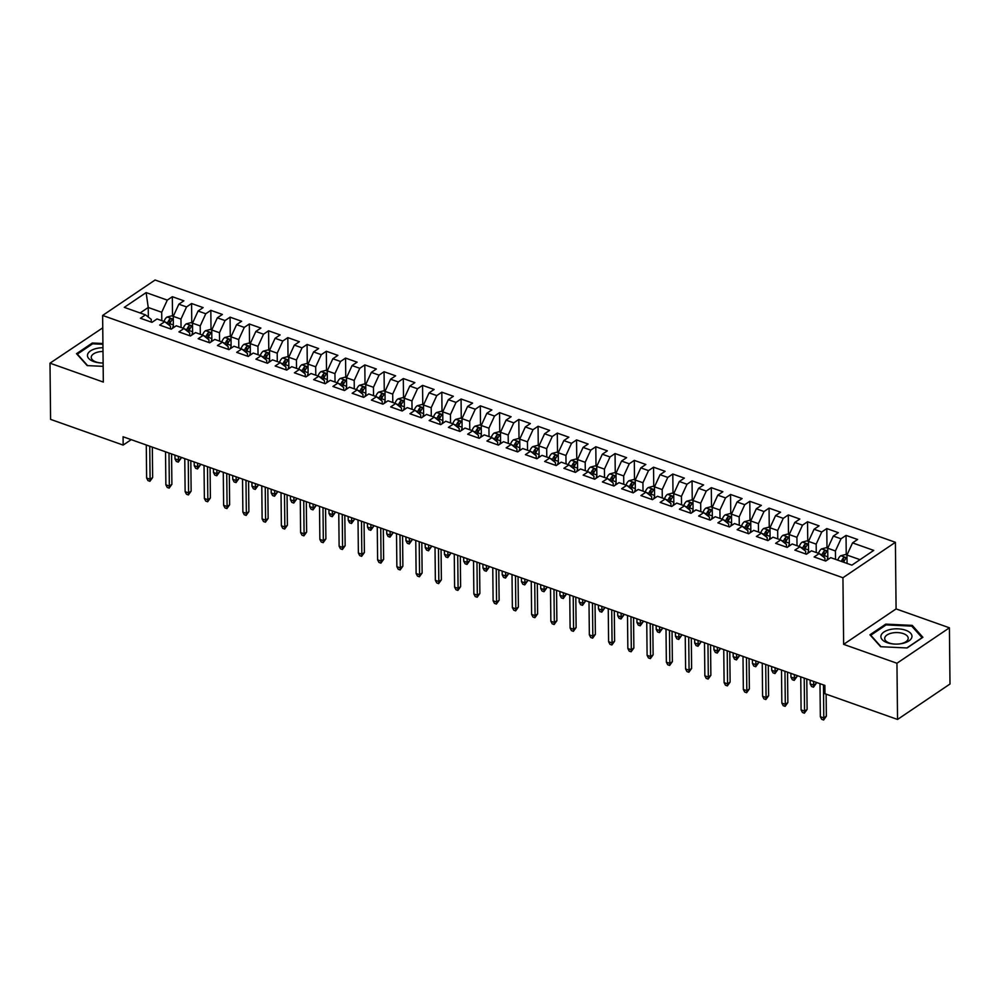 <?xml version="1.0" encoding="UTF-8"?>
<svg xmlns="http://www.w3.org/2000/svg" width="1000" height="1000" viewBox="0 0 1000 1000"><rect width="100%" height="100%" fill="white"/><g stroke="black" fill="none" stroke-linecap="round" stroke-linejoin="round"><path stroke-width="1.5" d="M102.75 327.837L50 363.175L50.587 419.375L123.162 445.087L131.213 439.65M895.4 542.3L155.087 280.012L102.625 315.45L842.938 577.737L895.4 542.3L896.087 608.913L843.637 644.35L896.95 663.25L949.412 627.8L896.087 608.913M949.412 627.8L950 684.013L897.537 719.45L896.95 663.25M148.338 317.1L148.238 307.488L146.125 292.6L124.288 307.362L145.463 314.862L140.425 318.263L151.975 322.35L157.012 318.95L164.713 321.675L159.675 325.075L171.225 329.175L176.262 325.775L183.962 328.5L178.925 331.9L190.475 335.988L195.512 332.587L203.212 335.312L198.175 338.713L209.725 342.812L214.762 339.412L222.45 342.137L217.425 345.538L228.975 349.625L234 346.225L241.7 348.963L236.675 352.362L248.225 356.45L253.25 353.05L260.95 355.775L255.925 359.175L267.475 363.275L272.5 359.875L280.2 362.6L275.175 366L286.712 370.087L291.75 366.688L299.45 369.412L294.413 372.812L305.963 376.912L311 373.512L318.7 376.238L313.663 379.637L325.213 383.725L330.25 380.325L337.95 383.062L332.912 386.463L344.462 390.55L349.5 387.15L357.2 389.875L352.163 393.275L363.713 397.375L368.75 393.963L376.45 396.7L371.413 400.1L382.962 404.188L388 400.788L395.7 403.512L390.662 406.912L402.212 411.012L407.25 407.612L414.95 410.337L409.913 413.738L421.463 417.825L426.5 414.425L434.2 417.15L429.162 420.562L440.712 424.65L445.737 421.25L453.438 423.975L448.413 427.375L459.963 431.463L464.988 428.062L472.688 430.8L467.663 434.2L479.212 438.288L484.237 434.888L491.938 437.612L486.912 441.012L498.462 445.112L503.488 441.712L511.188 444.438L506.163 447.837L517.7 451.925L522.737 448.525L530.438 451.25L525.4 454.65L536.95 458.75L541.987 455.35L549.688 458.075L544.65 461.475L556.2 465.562L561.237 462.163L568.938 464.9L563.9 468.3L575.45 472.388L580.487 468.988L588.188 471.712L583.15 475.112L594.7 479.212L599.738 475.8L607.438 478.537L602.4 481.938L613.95 486.025L618.987 482.625L626.688 485.35L621.65 488.75L633.2 492.85L638.237 489.45L645.938 492.175L640.9 495.575L652.45 499.663L657.475 496.262L665.175 498.988L660.15 502.4L671.7 506.488L676.725 503.088L684.425 505.812L679.4 509.212L690.95 513.3L695.975 509.9L703.675 512.638L698.65 516.038L710.2 520.125L715.225 516.725L722.925 519.45L717.9 522.85L729.438 526.95L734.475 523.55L742.175 526.275L737.138 529.675L748.688 533.763L753.725 530.363L761.425 533.088L756.388 536.487L767.938 540.588L772.975 537.188L780.675 539.913L775.638 543.312L787.188 547.4L792.225 544L799.925 546.737L794.887 550.138L806.438 554.225L811.475 550.825L819.175 553.55L814.137 556.95L825.688 561.05L830.725 557.65L851.9 565.15L873.725 550.4L852.55 542.888L857.588 539.487L846.038 535.4L841.012 538.8L833.312 536.075L838.337 532.675L826.787 528.575L821.762 531.975L814.062 529.25L819.087 525.85L807.537 521.763L802.513 525.163L794.812 522.438L799.837 519.038L788.288 514.938L783.263 518.337L775.562 515.612L780.588 512.212L769.05 508.125L764.013 511.525L756.312 508.787L761.35 505.387L749.8 501.3L744.762 504.7L737.062 501.975L742.1 498.575L730.55 494.475L725.512 497.887L717.812 495.15L722.85 491.75L711.3 487.663L706.263 491.062L698.562 488.338L703.6 484.938L692.05 480.838L687.013 484.237L679.312 481.512L684.35 478.113L672.8 474.025L667.763 477.425L660.062 474.7L665.1 471.3L653.55 467.2L648.512 470.6L640.812 467.875L645.85 464.475L634.3 460.387L629.263 463.787L621.575 461.05L626.6 457.65L615.05 453.562L610.025 456.962L602.325 454.237L607.35 450.838L595.8 446.737L590.775 450.138L583.075 447.413L588.1 444.012L576.55 439.925L571.525 443.325L563.825 440.6L568.85 437.2L557.3 433.1L552.275 436.5L544.575 433.775L549.612 430.375L538.062 426.287L533.025 429.688L525.325 426.95L530.363 423.55L518.812 419.462L513.775 422.863L506.075 420.138L511.112 416.737L499.562 412.638L494.525 416.05L486.825 413.312L491.863 409.913L480.312 405.825L475.275 409.225L467.575 406.5L472.612 403.1L461.062 399L456.025 402.4L448.325 399.675L453.363 396.275L441.812 392.188L436.775 395.588L429.075 392.863L434.113 389.45L422.562 385.363L417.525 388.762L409.825 386.037L414.862 382.638L403.312 378.55L398.288 381.95L390.588 379.212L395.613 375.812L384.062 371.725L379.038 375.125L371.337 372.4L376.362 369L364.812 364.9L359.787 368.3L352.088 365.575L357.113 362.175L345.562 358.088L340.538 361.488L332.837 358.762L337.863 355.363L326.325 351.262L321.287 354.663L313.587 351.938L318.625 348.537L307.075 344.45L302.038 347.85L294.337 345.112L299.375 341.712L287.825 337.625L282.787 341.025L275.087 338.3L280.125 334.9L268.575 330.8L263.538 334.2L255.837 331.475L260.875 328.075L249.325 323.988L244.288 327.388L236.588 324.663L241.625 321.262L230.075 317.162L225.037 320.562L217.338 317.838L222.375 314.438L210.825 310.35L205.787 313.75L198.088 311.025L203.125 307.613L191.575 303.525L186.55 306.925L178.85 304.2L183.875 300.8L172.325 296.712L172.525 316.1M146.125 292.6L167.3 300.113L172.325 296.712M897.537 719.45L824.975 693.737L824.887 685.413L123.075 436.763L123.162 445.087M173.375 327.713L173.263 316.363L171.762 315.825L167 317.062A6.338 3.3 109.5 0 0 164.025 321.438M181.05 327.463L180.963 319.088L173.263 316.363L178.85 304.2M186.55 306.925L180.963 319.088M145.463 314.862L151.225 319.35L151.25 322.088M192.625 334.538L192.512 323.175L191.012 322.65L186.25 323.875A6.338 3.3 109.5 0 0 183.275 328.25M200.3 334.288L200.212 325.9L192.512 323.175L198.088 311.025M205.787 313.75L200.212 325.9M164.713 321.675L170.463 326.175L170.5 328.913M211.875 341.35L211.762 330L210.263 329.462L205.5 330.7A6.338 3.3 109.5 0 0 202.525 335.075M219.55 341.112L219.462 332.725L211.762 330L217.338 317.838M225.037 320.562L219.462 332.725M183.962 328.5L189.713 332.987L189.75 335.737M231.125 348.175L231.012 336.812L229.513 336.287L224.75 337.525A6.338 3.3 109.5 0 0 221.775 341.9M238.8 347.925L238.713 339.55L231.012 336.812L236.588 324.663M244.288 327.388L238.713 339.55M203.212 335.312L208.962 339.812L209 342.55M250.375 355L250.25 343.638L248.762 343.1L244 344.338A6.338 3.3 109.5 0 0 241.025 348.713M258.038 354.75L257.95 346.362L250.25 343.638L255.837 331.475M263.538 334.2L257.95 346.362M222.45 342.137L228.212 346.637L228.238 349.375M269.625 361.812L269.5 350.45L268.012 349.925L263.25 351.163A6.338 3.3 109.5 0 0 260.262 355.538M277.288 361.562L277.2 353.188L269.5 350.45L275.087 338.3M282.787 341.025L277.2 353.188M241.7 348.963L247.463 353.45L247.488 356.188M288.875 368.638L288.75 357.275L287.262 356.75L282.5 357.975A6.338 3.3 109.5 0 0 279.513 362.35M296.537 368.387L296.45 360L288.75 357.275L294.337 345.112M302.038 347.85L296.45 360M260.95 355.775L266.712 360.275L266.737 363.013M308.125 375.45L308 364.1L306.512 363.562L301.75 364.8A6.338 3.3 109.5 0 0 298.762 369.175M315.788 375.2L315.7 366.825L308 364.1L313.587 351.938M321.287 354.663L315.7 366.825M280.2 362.6L285.963 367.088L285.988 369.837M327.375 382.275L327.25 370.913L325.75 370.387L321 371.625A6.338 3.3 109.5 0 0 318.012 376M335.037 382.025L334.95 373.638L327.25 370.913L332.837 358.762M340.538 361.488L334.95 373.638M299.45 369.412L305.212 373.913L305.238 376.65M346.625 389.1L346.5 377.738L345 377.2L340.238 378.438A6.338 3.3 109.5 0 0 337.262 382.812M354.288 388.85L354.2 380.462L346.5 377.738L352.088 365.575M359.787 368.3L354.2 380.462M318.7 376.238L324.462 380.737L324.487 383.475M365.863 395.913L365.75 384.55L364.25 384.025L359.487 385.262A6.338 3.3 109.5 0 0 356.512 389.637M373.537 395.662L373.45 387.287L365.75 384.55L371.337 372.4M379.038 375.125L373.45 387.287M337.95 383.062L343.713 387.55L343.738 390.288M385.112 402.738L385 391.375L383.5 390.85L378.738 392.075A6.338 3.3 109.5 0 0 375.763 396.45M392.788 402.488L392.7 394.1L385 391.375L390.588 379.212M398.288 381.95L392.7 394.1M357.2 389.875L362.962 394.375L362.987 397.113M404.363 409.55L404.25 398.2L402.75 397.663L397.987 398.9A6.338 3.3 109.5 0 0 395.012 403.275M412.038 409.3L411.95 400.925L404.25 398.2L409.825 386.037M417.525 388.762L411.95 400.925M376.45 396.7L382.2 401.188L382.238 403.925M423.612 416.375L423.5 405.012L422 404.487L417.238 405.712A6.338 3.3 109.5 0 0 414.263 410.087M431.287 416.125L431.2 407.738L423.5 405.012L429.075 392.863M436.775 395.588L431.2 407.738M395.7 403.512L401.45 408.013L401.488 410.75M442.863 423.188L442.75 411.838L441.25 411.3L436.488 412.537A6.338 3.3 109.5 0 0 433.512 416.912M450.538 422.95L450.45 414.562L442.75 411.838L448.325 399.675M456.025 402.4L450.45 414.562M414.95 410.337L420.7 414.825L420.737 417.575M462.113 430.012L461.987 418.65L460.5 418.125L455.737 419.363A6.338 3.3 109.5 0 0 452.762 423.738M469.775 429.762L469.688 421.388L461.987 418.65L467.575 406.5M475.275 409.225L469.688 421.388M434.2 417.15L439.95 421.65L439.975 424.387M481.362 436.838L481.238 425.475L479.75 424.938L474.988 426.175A6.338 3.3 109.5 0 0 472.013 430.55M489.025 436.587L488.938 428.2L481.238 425.475L486.825 413.312M494.525 416.05L488.938 428.2M453.438 423.975L459.2 428.475L459.225 431.213M500.613 443.65L500.487 432.3L499 431.763L494.237 433A6.338 3.3 109.5 0 0 491.25 437.375M508.275 443.4L508.188 435.025L500.487 432.3L506.075 420.138M513.775 422.863L508.188 435.025M472.688 430.8L478.45 435.288L478.475 438.025M519.862 450.475L519.738 439.113L518.25 438.587L513.488 439.812A6.338 3.3 109.5 0 0 510.5 444.188M527.525 450.225L527.438 441.838L519.738 439.113L525.325 426.95M533.025 429.688L527.438 441.838M491.938 437.612L497.7 442.113L497.725 444.85M539.113 457.287L538.987 445.938L537.487 445.4L532.737 446.637A6.338 3.3 109.5 0 0 529.75 451.012M546.775 457.038L546.688 448.663L538.987 445.938L544.575 433.775M552.275 436.5L546.688 448.663M511.188 444.438L516.95 448.925L516.975 451.675M558.362 464.113L558.237 452.75L556.737 452.225L551.987 453.462A6.338 3.3 109.5 0 0 549 457.837M566.025 463.862L565.938 455.487L558.237 452.75L563.825 440.6M571.525 443.325L565.938 455.487M530.438 451.25L536.2 455.75L536.225 458.488M577.6 470.938L577.487 459.575L575.988 459.038L571.225 460.275A6.338 3.3 109.5 0 0 568.25 464.65M585.275 470.688L585.188 462.3L577.487 459.575L583.075 447.413M590.775 450.138L585.188 462.3M549.688 458.075L555.45 462.575L555.475 465.312M596.85 477.75L596.737 466.388L595.237 465.863L590.475 467.1A6.338 3.3 109.5 0 0 587.5 471.475M604.525 477.5L604.438 469.125L596.737 466.388L602.325 454.237M610.025 456.962L604.438 469.125M568.938 464.9L574.7 469.387L574.725 472.125M616.1 484.575L615.988 473.212L614.487 472.688L609.725 473.913A6.338 3.3 109.5 0 0 606.75 478.288M623.775 484.325L623.688 475.938L615.988 473.212L621.575 461.05M629.263 463.787L623.688 475.938M588.188 471.712L593.938 476.213L593.975 478.95M635.35 491.388L635.237 480.037L633.737 479.5L628.975 480.737A6.338 3.3 109.5 0 0 626 485.112M643.025 491.138L642.938 482.762L635.237 480.037L640.812 467.875M648.512 470.6L642.938 482.762M607.438 478.537L613.188 483.025L613.225 485.763M654.6 498.212L654.488 486.85L652.987 486.325L648.225 487.562A6.338 3.3 109.5 0 0 645.25 491.925M662.275 497.962L662.188 489.575L654.488 486.85L660.062 474.7M667.763 477.425L662.188 489.575M626.688 485.35L632.438 489.85L632.475 492.587M673.85 505.025L673.737 493.675L672.237 493.137L667.475 494.375A6.338 3.3 109.5 0 0 664.5 498.75M681.525 504.787L681.425 496.4L673.737 493.675L679.312 481.512M687.013 484.237L681.425 496.4M645.938 492.175L651.688 496.675L651.725 499.412M693.1 511.85L692.975 500.487L691.488 499.963L686.725 501.2A6.338 3.3 109.5 0 0 683.75 505.575M700.763 511.6L700.675 503.225L692.975 500.487L698.562 488.338M706.263 491.062L700.675 503.225M665.175 498.988L670.938 503.488L670.962 506.225M712.35 518.675L712.225 507.312L710.738 506.775L705.975 508.013A6.338 3.3 109.5 0 0 702.987 512.388M720.013 518.425L719.925 510.037L712.225 507.312L717.812 495.15M725.512 497.887L719.925 510.037M684.425 505.812L690.188 510.312L690.212 513.05M731.6 525.487L731.475 514.138L729.987 513.6L725.225 514.837A6.338 3.3 109.5 0 0 722.237 519.212M739.262 525.237L739.175 516.862L731.475 514.138L737.062 501.975M744.762 504.7L739.175 516.862M703.675 512.638L709.438 517.125L709.463 519.862M750.85 532.312L750.725 520.95L749.225 520.425L744.475 521.65A6.338 3.3 109.5 0 0 741.488 526.025M758.512 532.062L758.425 523.675L750.725 520.95L756.312 508.787M764.013 511.525L758.425 523.675M722.925 519.45L728.688 523.95L728.713 526.688M770.1 539.125L769.975 527.775L768.475 527.238L763.725 528.475A6.338 3.3 109.5 0 0 760.738 532.85M777.763 538.875L777.675 530.5L769.975 527.775L775.562 515.612M783.263 518.337L777.675 530.5M742.175 526.275L747.938 530.763L747.962 533.513M789.35 545.95L789.225 534.587L787.725 534.062L782.962 535.3A6.338 3.3 109.5 0 0 779.987 539.675M797.013 545.7L796.925 537.325L789.225 534.587L794.812 522.438M802.513 525.163L796.925 537.325M761.425 533.088L767.188 537.587L767.212 540.325M808.587 552.775L808.475 541.413L806.975 540.875L802.212 542.112A6.338 3.3 109.5 0 0 799.237 546.487M816.263 552.525L816.175 544.138L808.475 541.413L814.062 529.25M821.762 531.975L816.175 544.138M780.675 539.913L786.438 544.412L786.462 547.15M827.837 559.587L827.725 548.225L826.225 547.7L821.462 548.938A6.338 3.3 109.5 0 0 818.487 553.312M835.512 559.338L835.425 550.962L827.725 548.225L833.312 536.075M841.012 538.8L835.425 550.962M799.925 546.737L805.688 551.225L805.713 553.962M847.062 563.438L846.975 555.05L845.475 554.525L840.713 555.75A6.338 3.3 109.5 0 0 837.738 560.125M860 559.663L846.975 555.05L852.55 542.888M819.175 553.55L824.925 558.05L824.963 560.788M843.637 644.35L842.938 577.737M50 363.175L103.325 382.062L102.625 315.45M161.8 320.65L161.713 312.262L148.238 307.488L140.125 312.975M167.3 300.113L161.713 312.262M869.95 634.8L880.625 646.712L907.1 647.962L922.9 637.288L912.225 625.375L885.75 624.125L869.95 634.8M102.912 343.512L92.312 343.013L76.513 353.688L87.188 365.6L103.15 366.35M846.038 535.4L846.237 554.788M826.787 528.575L827 547.975M807.537 521.763L807.75 541.15M788.288 514.938L788.5 534.338M769.05 508.125L769.25 527.513M749.8 501.3L750 520.688M730.55 494.475L730.75 513.875M711.3 487.663L711.5 507.05M692.05 480.838L692.25 500.238M672.8 474.025L673 493.413M653.55 467.2L653.75 486.587M634.3 460.387L634.5 479.775M615.05 453.562L615.25 472.95M595.8 446.737L596.013 466.138M576.55 439.925L576.763 459.312M557.3 433.1L557.513 452.5M538.062 426.287L538.263 445.675M518.812 419.462L519.012 438.85M499.562 412.638L499.762 432.038M480.312 405.825L480.513 425.213M461.062 399L461.262 418.4M441.812 392.188L442.013 411.575M422.562 385.363L422.762 404.75M403.312 378.55L403.512 397.938M384.062 371.725L384.275 391.112M364.812 364.9L365.025 384.3M345.562 358.088L345.775 377.475M326.325 351.262L326.525 370.662M307.075 344.45L307.275 363.837M287.825 337.625L288.025 357.013M268.575 330.8L268.775 350.2M249.325 323.988L249.525 343.375M230.075 317.162L230.275 336.562M210.825 310.35L211.025 329.738M191.575 303.525L191.775 322.912M885.763 625.138L885.75 624.125M912.237 626.675L912.225 625.375M92.325 344.025L92.312 343.013M823.462 684.912L823.8 717.938L826.35 716.213L823.625 719.987L823.8 717.938L820.337 716.712L819.987 683.675M826.35 716.213L826.125 694.15M823.625 719.987L821.7 719.312L820.337 716.712M843.7 562.238A6.338 3.3 -70.5 0 1 845.625 558.837C845.938 557.487 845.175 557.225 843.312 558.025A6.338 3.3 109.5 0 0 841.388 561.425M842.913 561.962A3.225 1.675 -70.5 0 1 843.337 561.025L843.312 558.025M804.212 678.088L804.55 711.125L807.113 709.4L804.375 713.175L804.55 711.125L801.087 709.887L800.75 676.862M807.113 709.4L806.787 679M804.375 713.175L802.45 712.487L801.087 709.887M784.963 671.263L785.3 704.3L787.862 702.575L785.138 706.35L785.3 704.3L781.838 703.075L781.5 670.037M787.862 702.575L787.537 672.175M785.138 706.35L783.213 705.675L781.838 703.075M827.825 557.575L826.95 560.2M823.85 557.212L824.388 555.612A6.338 3.3 -70.5 0 1 826.375 552.025C826.688 550.675 825.925 550.4 824.062 551.2A6.338 3.3 109.5 0 0 822.075 554.8L821.8 555.612M823.162 556.663L823.637 555.237A3.225 1.675 -70.5 0 1 824.1 554.2L824.062 551.2M808.575 550.763L807.7 553.375M804.6 550.388L805.138 548.787A6.338 3.3 -70.5 0 1 807.125 545.2C807.438 543.85 806.675 543.575 804.812 544.388A6.338 3.3 109.5 0 0 802.825 547.975L802.562 548.787M803.913 549.837L804.388 548.413A3.225 1.675 -70.5 0 1 804.85 547.375L804.812 544.388M816.213 683.413L813.487 687.188L811.562 686.513L810.2 683.913L813.662 685.138L816.213 683.413L816.2 682.337M813.487 687.188L813.625 681.425M810.2 683.913L810.163 680.2M880.987 635.737A15.537 7.638 -0.6 0 0 893.275 643.975A15.537 7.638 -0.6 0 0 899.737 643.9A15.537 7.638 -0.6 0 0 911.875 637.188A15.537 7.638 -0.6 0 0 898.15 628.85A15.537 7.638 -0.6 0 0 880.987 635.737M899.312 643.95A11.762 5.787 -0.6 0 0 908.138 638.913A11.762 5.787 -0.6 0 0 908.213 638.237A11.762 5.787 -0.6 0 0 897.075 632.575A11.762 5.787 -0.6 0 0 884.762 637.812A11.762 5.787 -0.6 0 0 884.688 638.488A11.762 5.787 -0.6 0 0 893.7 644M881.062 646.737L870.775 635.25L886.087 624.913L911.737 626.125L922.087 637.663L906.862 647.95M102.963 347.713A15.537 7.638 -0.6 0 0 87.55 354.625A15.537 7.638 -0.6 0 0 99.838 362.863A15.537 7.638 -0.6 0 0 103.125 362.987M103 351.463A11.762 5.787 -0.6 0 0 91.312 356.7A11.762 5.787 -0.6 0 0 91.25 357.375A11.762 5.787 -0.6 0 0 100.262 362.887M87.625 365.625L77.337 354.137L92.65 343.8L102.925 344.288M765.713 664.45L766.062 697.475L768.612 695.763L765.888 699.525L766.062 697.475L762.588 696.25L762.25 663.225M768.612 695.763L768.288 665.362M765.888 699.525L763.962 698.85L762.588 696.25M746.462 657.625L746.812 690.662L749.362 688.938L746.637 692.712L746.812 690.662L743.337 689.438L743 656.4M749.362 688.938L749.038 658.538M746.637 692.712L744.712 692.025L743.337 689.438M789.325 543.938L788.45 546.55M785.362 543.562L785.888 541.975A6.338 3.3 -70.5 0 1 787.875 538.387C788.2 537.038 787.425 536.763 785.562 537.562A6.338 3.3 109.5 0 0 783.575 541.15L783.312 541.962M784.663 543.025L785.138 541.6A3.225 1.675 -70.5 0 1 785.6 540.562L785.562 537.562M796.963 676.6L794.237 680.375L792.312 679.688L790.95 677.1L794.412 678.325L796.963 676.6L796.95 675.512M794.237 680.375L794.375 674.6M790.95 677.1L790.913 673.375M770.075 537.125L769.2 539.738M766.112 536.75L766.637 535.15A6.338 3.3 -70.5 0 1 768.625 531.562C768.95 530.212 768.175 529.938 766.312 530.75A6.338 3.3 109.5 0 0 764.338 534.338L764.062 535.15M765.413 536.2L765.888 534.775A3.225 1.675 -70.5 0 1 766.35 533.737L766.312 530.75M777.712 669.775L774.987 673.55L773.062 672.875L771.7 670.275L775.163 671.5L777.712 669.775L777.7 668.7M774.987 673.55L775.125 667.788M771.7 670.275L771.663 666.55M727.212 650.812L727.562 683.838L730.113 682.113L727.387 685.888L727.562 683.838L724.1 682.613L723.75 649.575M730.113 682.113L729.788 651.725M727.387 685.888L725.462 685.212L724.1 682.613M750.825 530.3L749.95 532.913M746.862 529.925L747.387 528.337A6.338 3.3 -70.5 0 1 749.375 524.75C749.7 523.387 748.925 523.125 747.062 523.925A6.338 3.3 109.5 0 0 745.088 527.513L744.812 528.325M746.162 529.388L746.637 527.962A3.225 1.675 -70.5 0 1 747.1 526.925L747.062 523.925M758.462 662.962L755.738 666.737L753.812 666.05L752.45 663.45L755.913 664.688L758.462 662.962L758.462 661.875M755.738 666.737L755.875 660.962M752.45 663.45L752.412 659.737M707.962 643.988L708.312 677.025L710.863 675.3L708.138 679.075L708.312 677.025L704.85 675.8L704.5 642.763M710.863 675.3L710.55 644.9M708.138 679.075L706.213 678.388L704.85 675.8M731.575 523.488L730.7 526.1M727.613 523.112L728.15 521.512A6.338 3.3 -70.5 0 1 730.125 517.925C730.45 516.575 729.675 516.3 727.812 517.1A6.338 3.3 109.5 0 0 725.837 520.7L725.562 521.512M726.912 522.562L727.387 521.138A3.225 1.675 -70.5 0 1 727.85 520.1L727.812 517.1M739.225 656.137L736.488 659.912L734.562 659.237L733.2 656.637L736.663 657.862L739.225 656.137L739.212 655.062M736.488 659.912L736.625 654.137M733.2 656.637L733.162 652.913M688.713 637.163L689.062 670.2L691.612 668.475L688.888 672.25L689.062 670.2L685.6 668.975L685.25 635.938M691.612 668.475L691.3 638.088M688.888 672.25L686.963 671.575L685.6 668.975M669.463 630.35L669.812 663.388L672.362 661.663L669.638 665.438L669.812 663.388L666.35 662.15L666 629.125M672.362 661.663L672.05 631.263M669.638 665.438L667.712 664.75L666.35 662.15M650.212 623.525L650.562 656.562L653.112 654.837L650.387 658.612L650.562 656.562L647.1 655.337L646.75 622.3M653.112 654.837L652.8 624.438M650.387 658.612L648.462 657.925L647.1 655.337M630.962 616.712L631.312 649.737L633.862 648.012L631.138 651.787L631.312 649.737L627.85 648.512L627.5 615.475M633.862 648.012L633.55 617.625M631.138 651.787L629.212 651.112L627.85 648.512M611.725 609.888L612.062 642.925L614.612 641.2L611.888 644.975L612.062 642.925L608.6 641.7L608.25 608.663M614.612 641.2L614.3 610.8M611.888 644.975L609.963 644.287L608.6 641.7M592.475 603.075L592.812 636.1L595.375 634.375L592.638 638.15L592.812 636.1L589.35 634.875L589 601.838M595.375 634.375L595.05 603.987M592.638 638.15L590.712 637.475L589.35 634.875M573.225 596.25L573.562 629.288L576.125 627.562L573.387 631.337L573.562 629.288L570.1 628.05L569.763 595.025M576.125 627.562L575.8 597.163M573.387 631.337L571.462 630.65L570.1 628.05M553.975 589.425L554.325 622.463L556.875 620.737L554.15 624.513L554.325 622.463L550.85 621.237L550.513 588.2M556.875 620.737L556.55 590.337M554.15 624.513L552.225 623.825L550.85 621.237M534.725 582.612L535.075 615.638L537.625 613.925L534.9 617.688L535.075 615.638L531.6 614.412L531.263 581.388M537.625 613.925L537.3 583.525M534.9 617.688L532.975 617.013L531.6 614.412M712.325 516.663L711.45 519.275M708.363 516.287L708.9 514.7A6.338 3.3 -70.5 0 1 710.875 511.1C711.2 509.75 710.425 509.475 708.575 510.288A6.338 3.3 109.5 0 0 706.587 513.875L706.312 514.688M707.663 515.75L708.138 514.312A3.225 1.675 -70.5 0 1 708.6 513.288L708.575 510.288M719.975 649.325L717.237 653.1L715.312 652.412L713.95 649.812L717.412 651.05L719.975 649.325L719.963 648.238M717.237 653.1L717.375 647.325M713.95 649.812L713.913 646.1M693.075 509.837L692.2 512.463M689.112 509.462L689.65 507.875A6.338 3.3 -70.5 0 1 691.625 504.288C691.95 502.938 691.175 502.663 689.325 503.462A6.338 3.3 109.5 0 0 687.337 507.05L687.062 507.875M688.413 508.925L688.888 507.5A3.225 1.675 -70.5 0 1 689.35 506.463L689.325 503.462M700.725 642.5L698 646.275L696.075 645.588L694.7 643L698.175 644.225L700.725 642.5L700.713 641.413M698 646.275L698.125 640.5M694.7 643L694.663 639.275M673.825 503.025L672.95 505.637M669.862 502.65L670.4 501.05A6.338 3.3 -70.5 0 1 672.387 497.463C672.7 496.112 671.938 495.838 670.075 496.65A6.338 3.3 109.5 0 0 668.088 500.238L667.812 501.05M669.163 502.1L669.65 500.675A3.225 1.675 -70.5 0 1 670.1 499.637L670.075 496.65M681.475 635.675L678.75 639.45L676.825 638.775L675.45 636.175L678.925 637.4L681.475 635.675L681.462 634.6M678.75 639.45L678.875 633.688M675.45 636.175L675.413 632.45M654.575 496.2L653.7 498.812M650.612 495.825L651.15 494.237A6.338 3.3 -70.5 0 1 653.138 490.65C653.45 489.3 652.688 489.025 650.825 489.825A6.338 3.3 109.5 0 0 648.838 493.413L648.562 494.225M649.912 495.288L650.4 493.862A3.225 1.675 -70.5 0 1 650.85 492.825L650.825 489.825M662.225 628.862L659.5 632.638L657.575 631.95L656.213 629.362L659.675 630.588L662.225 628.862L662.212 627.775M659.5 632.638L659.638 626.862M656.213 629.362L656.162 625.638M635.337 489.387L634.45 492M631.362 489.012L631.9 487.413A6.338 3.3 -70.5 0 1 633.888 483.825C634.2 482.475 633.438 482.2 631.575 483.013A6.338 3.3 109.5 0 0 629.587 486.6L629.312 487.413M630.662 488.462L631.15 487.038A3.225 1.675 -70.5 0 1 631.6 486L631.575 483.013M642.975 622.038L640.25 625.812L638.325 625.138L636.962 622.537L640.425 623.763L642.975 622.038L642.962 620.962M640.25 625.812L640.387 620.05M636.962 622.537L636.912 618.812M616.087 482.562L615.212 485.175M612.112 482.188L612.65 480.6A6.338 3.3 -70.5 0 1 614.637 477C614.95 475.65 614.188 475.387 612.325 476.188A6.338 3.3 109.5 0 0 610.337 479.775L610.062 480.588M611.425 481.65L611.9 480.225A3.225 1.675 -70.5 0 1 612.35 479.188L612.325 476.188M623.725 615.225L621 619L619.075 618.312L617.712 615.712L621.175 616.95L623.725 615.225L623.713 614.138M621 619L621.138 613.225M617.712 615.712L617.675 612M596.838 475.737L595.962 478.363M592.863 475.375L593.4 473.775A6.338 3.3 -70.5 0 1 595.388 470.188C595.7 468.837 594.938 468.562 593.075 469.363A6.338 3.3 109.5 0 0 591.087 472.962L590.825 473.775M592.175 474.825L592.65 473.4A3.225 1.675 -70.5 0 1 593.112 472.362L593.075 469.363M604.475 608.4L601.75 612.175L599.825 611.487L598.462 608.9L601.925 610.125L604.475 608.4L604.462 607.312M601.75 612.175L601.888 606.4M598.462 608.9L598.425 605.175M577.587 468.925L576.712 471.538M573.612 468.55L574.15 466.95A6.338 3.3 -70.5 0 1 576.138 463.363C576.462 462.013 575.688 461.737 573.825 462.55A6.338 3.3 109.5 0 0 571.838 466.138L571.575 466.95M572.925 468L573.4 466.575A3.225 1.675 -70.5 0 1 573.862 465.538L573.825 462.55M585.225 601.575L582.5 605.35L580.575 604.675L579.212 602.075L582.675 603.3L585.225 601.575L585.212 600.5M582.5 605.35L582.638 599.587M579.212 602.075L579.175 598.362M558.337 462.1L557.463 464.712M554.375 461.725L554.9 460.138A6.338 3.3 -70.5 0 1 556.888 456.55C557.212 455.2 556.438 454.925 554.575 455.725A6.338 3.3 109.5 0 0 552.6 459.312L552.325 460.125M553.675 461.188L554.15 459.762A3.225 1.675 -70.5 0 1 554.612 458.725L554.575 455.725M565.975 594.763L563.25 598.538L561.325 597.85L559.963 595.262L563.425 596.487L565.975 594.763L565.962 593.675M563.25 598.538L563.387 592.762M559.963 595.262L559.925 591.538M515.475 575.788L515.825 608.825L518.375 607.1L515.65 610.875L515.825 608.825L512.362 607.6L512.013 574.562M518.375 607.1L518.05 576.7M515.65 610.875L513.725 610.188L512.362 607.6M539.087 455.288L538.212 457.9M535.125 454.913L535.65 453.312A6.338 3.3 -70.5 0 1 537.638 449.725C537.962 448.375 537.188 448.1 535.325 448.913A6.338 3.3 109.5 0 0 533.35 452.5L533.075 453.312M534.425 454.363L534.9 452.938A3.225 1.675 -70.5 0 1 535.363 451.9L535.325 448.913M546.725 587.938L544 591.712L542.075 591.038L540.712 588.438L544.175 589.663L546.725 587.938L546.712 586.862M544 591.712L544.138 585.95M540.712 588.438L540.675 584.712M496.225 568.975L496.575 602L499.125 600.275L496.4 604.05L496.575 602L493.113 600.775L492.762 567.737M499.125 600.275L498.8 569.888M496.4 604.05L494.475 603.375L493.113 600.775M519.837 448.462L518.962 451.075M515.875 448.088L516.413 446.5A6.338 3.3 -70.5 0 1 518.387 442.912C518.713 441.55 517.938 441.287 516.075 442.088A6.338 3.3 109.5 0 0 514.1 445.675L513.825 446.488M515.175 447.55L515.65 446.125A3.225 1.675 -70.5 0 1 516.112 445.087L516.075 442.088M527.475 581.125L524.75 584.9L522.825 584.212L521.462 581.613L524.925 582.85L527.475 581.125L527.475 580.037M524.75 584.9L524.888 579.125M521.462 581.613L521.425 577.9M476.975 562.15L477.325 595.188L479.875 593.462L477.15 597.238L477.325 595.188L473.862 593.95L473.512 560.925M479.875 593.462L479.562 563.062M477.15 597.238L475.225 596.55L473.862 593.95M500.588 441.65L499.712 444.263M496.625 441.275L497.163 439.675A6.338 3.3 -70.5 0 1 499.137 436.087C499.462 434.738 498.688 434.462 496.838 435.262A6.338 3.3 109.5 0 0 494.85 438.862L494.575 439.675M495.925 440.725L496.4 439.3A3.225 1.675 -70.5 0 1 496.863 438.263L496.838 435.262M508.237 574.3L505.5 578.075L503.575 577.4L502.212 574.8L505.675 576.025L508.237 574.3L508.225 573.225M505.5 578.075L505.637 572.3M502.212 574.8L502.175 571.075M457.725 555.325L458.075 588.362L460.625 586.638L457.9 590.413L458.075 588.362L454.613 587.137L454.263 554.1M460.625 586.638L460.312 556.25M457.9 590.413L455.975 589.738L454.613 587.137M481.337 434.825L480.462 437.438M477.375 434.45L477.912 432.85A6.338 3.3 -70.5 0 1 479.888 429.263C480.213 427.912 479.438 427.638 477.587 428.45A6.338 3.3 109.5 0 0 475.6 432.038L475.325 432.85M476.675 433.913L477.15 432.475A3.225 1.675 -70.5 0 1 477.612 431.45L477.587 428.45M488.988 567.487L486.262 571.25L484.338 570.575L482.962 567.975L486.425 569.2L488.988 567.487L488.975 566.4M486.262 571.25L486.388 565.487M482.962 567.975L482.925 564.263M438.475 548.513L438.825 581.55L441.375 579.825L438.65 583.6L438.825 581.55L435.363 580.312L435.012 547.288M441.375 579.825L441.062 549.425M438.65 583.6L436.725 582.913L435.363 580.312M462.088 428L461.213 430.625M458.125 427.625L458.663 426.037A6.338 3.3 -70.5 0 1 460.637 422.45C460.962 421.1 460.188 420.825 458.338 421.625A6.338 3.3 109.5 0 0 456.35 425.213L456.075 426.037M457.425 427.088L457.912 425.662A3.225 1.675 -70.5 0 1 458.363 424.625L458.338 421.625M469.738 560.662L467.013 564.438L465.087 563.75L463.713 561.163L467.188 562.388L469.738 560.662L469.725 559.575M467.013 564.438L467.137 558.663M463.713 561.163L463.675 557.438M419.225 541.688L419.575 574.725L422.125 573L419.4 576.775L419.575 574.725L416.112 573.5L415.763 540.462M422.125 573L421.812 542.6M419.4 576.775L417.475 576.087L416.112 573.5M442.837 421.188L441.962 423.8M438.875 420.812L439.412 419.212A6.338 3.3 -70.5 0 1 441.4 415.625C441.712 414.275 440.95 414 439.087 414.812A6.338 3.3 109.5 0 0 437.1 418.4L436.825 419.212M438.175 420.262L438.663 418.837A3.225 1.675 -70.5 0 1 439.113 417.8L439.087 414.812M450.487 553.837L447.762 557.612L445.838 556.938L444.462 554.338L447.938 555.562L450.487 553.837L450.475 552.762M447.762 557.612L447.9 551.85M444.462 554.338L444.425 550.612M399.988 534.875L400.325 567.9L402.875 566.175L400.15 569.95L400.325 567.9L396.863 566.675L396.512 533.638M402.875 566.175L402.562 535.788M400.15 569.95L398.225 569.275L396.863 566.675M423.6 414.363L422.713 416.975M419.625 413.988L420.163 412.4A6.338 3.3 -70.5 0 1 422.15 408.812C422.463 407.45 421.7 407.188 419.837 407.987A6.338 3.3 109.5 0 0 417.85 411.575L417.575 412.388M418.925 413.45L419.412 412.025A3.225 1.675 -70.5 0 1 419.862 410.988L419.837 407.987M431.238 547.025L428.512 550.8L426.587 550.112L425.225 547.525L428.688 548.75L431.238 547.025L431.225 545.938M428.512 550.8L428.65 545.025M425.225 547.525L425.175 543.8M380.737 528.05L381.075 561.087L383.625 559.362L380.9 563.138L381.075 561.087L377.612 559.862L377.262 526.825M383.625 559.362L383.312 528.962M380.9 563.138L378.975 562.45L377.612 559.862M404.35 407.55L403.462 410.163M400.375 407.175L400.913 405.575A6.338 3.3 -70.5 0 1 402.9 401.987C403.212 400.637 402.45 400.363 400.588 401.175A6.338 3.3 109.5 0 0 398.6 404.762L398.325 405.575M399.688 406.625L400.163 405.2A3.225 1.675 -70.5 0 1 400.613 404.162L400.588 401.175M411.987 540.2L409.263 543.975L407.337 543.3L405.975 540.7L409.438 541.925L411.987 540.2L411.975 539.125M409.263 543.975L409.4 538.212M405.975 540.7L405.938 536.975M361.488 521.225L361.825 554.263L364.387 552.537L361.65 556.312L361.825 554.263L358.363 553.038L358.025 520M364.387 552.537L364.062 522.15M361.65 556.312L359.725 555.638L358.363 553.038M385.1 400.725L384.225 403.338M381.125 400.35L381.662 398.762A6.338 3.3 -70.5 0 1 383.65 395.163C383.963 393.812 383.2 393.537 381.337 394.35A6.338 3.3 109.5 0 0 379.35 397.938L379.087 398.75M380.438 399.812L380.913 398.387A3.225 1.675 -70.5 0 1 381.375 397.35L381.337 394.35M392.738 533.387L390.012 537.163L388.088 536.475L386.725 533.875L390.188 535.112L392.738 533.387L392.725 532.3M390.012 537.163L390.15 531.388M386.725 533.875L386.688 530.163M342.238 514.412L342.575 547.45L345.138 545.725L342.413 549.5L342.575 547.45L339.113 546.213L338.775 513.188M345.138 545.725L344.812 515.325M342.413 549.5L340.487 548.812L339.113 546.213M365.85 393.9L364.975 396.525M361.875 393.537L362.413 391.938A6.338 3.3 -70.5 0 1 364.4 388.35C364.725 387 363.95 386.725 362.088 387.525A6.338 3.3 109.5 0 0 360.1 391.125L359.837 391.938M361.188 392.987L361.662 391.562A3.225 1.675 -70.5 0 1 362.125 390.525L362.088 387.525M373.488 526.562L370.763 530.337L368.837 529.65L367.475 527.062L370.938 528.288L373.488 526.562L373.475 525.475M370.763 530.337L370.9 524.562M367.475 527.062L367.438 523.337M322.987 507.587L323.338 540.625L325.887 538.9L323.162 542.675L323.338 540.625L319.862 539.4L319.525 506.362M325.887 538.9L325.562 508.5M323.162 542.675L321.238 541.987L319.862 539.4M346.6 387.088L345.725 389.7M342.638 386.712L343.162 385.112A6.338 3.3 -70.5 0 1 345.15 381.525C345.475 380.175 344.7 379.9 342.837 380.712A6.338 3.3 109.5 0 0 340.863 384.3L340.588 385.112M341.938 386.163L342.413 384.738A3.225 1.675 -70.5 0 1 342.875 383.7L342.837 380.712M354.237 519.738L351.512 523.513L349.588 522.837L348.225 520.237L351.688 521.462L354.237 519.738L354.225 518.663M351.512 523.513L351.65 517.75M348.225 520.237L348.188 516.525M303.738 500.775L304.088 533.8L306.637 532.075L303.913 535.85L304.088 533.8L300.613 532.575L300.275 499.55M306.637 532.075L306.312 501.688M303.913 535.85L301.988 535.175L300.613 532.575M327.35 380.262L326.475 382.875M323.387 379.888L323.913 378.3A6.338 3.3 -70.5 0 1 325.9 374.712C326.225 373.363 325.45 373.088 323.587 373.888A6.338 3.3 109.5 0 0 321.613 377.475L321.337 378.288M322.688 379.35L323.162 377.925A3.225 1.675 -70.5 0 1 323.625 376.887L323.587 373.888M334.988 512.925L332.262 516.7L330.337 516.013L328.975 513.425L332.438 514.65L334.988 512.925L334.975 511.838M332.262 516.7L332.4 510.925M328.975 513.425L328.938 509.7M284.488 493.95L284.837 526.987L287.387 525.262L284.662 529.038L284.837 526.987L281.375 525.763L281.025 492.725M287.387 525.262L287.062 494.862M284.662 529.038L282.738 528.35L281.375 525.763M308.1 373.45L307.225 376.062M304.137 373.075L304.662 371.475A6.338 3.3 -70.5 0 1 306.65 367.887C306.975 366.538 306.2 366.262 304.337 367.075A6.338 3.3 109.5 0 0 302.362 370.662L302.087 371.475M303.438 372.525L303.913 371.1A3.225 1.675 -70.5 0 1 304.375 370.062L304.337 367.075M315.738 506.1L313.012 509.875L311.087 509.2L309.725 506.6L313.188 507.825L315.738 506.1L315.738 505.025M313.012 509.875L313.15 504.113M309.725 506.6L309.688 502.875M265.238 487.137L265.587 520.163L268.137 518.438L265.413 522.212L265.587 520.163L262.125 518.938L261.775 485.9M268.137 518.438L267.825 488.05M265.413 522.212L263.488 521.538L262.125 518.938M288.85 366.625L287.975 369.237M284.887 366.25L285.425 364.663A6.338 3.3 -70.5 0 1 287.4 361.075C287.725 359.712 286.95 359.45 285.087 360.25A6.338 3.3 109.5 0 0 283.113 363.837L282.838 364.65M284.188 365.712L284.662 364.288A3.225 1.675 -70.5 0 1 285.125 363.25L285.087 360.25M296.5 499.288L293.762 503.062L291.837 502.375L290.475 499.775L293.938 501.012L296.5 499.288L296.488 498.2M293.762 503.062L293.9 497.287M290.475 499.775L290.438 496.062M245.987 480.312L246.337 513.35L248.888 511.625L246.163 515.4L246.337 513.35L242.875 512.112L242.525 479.087M248.888 511.625L248.575 481.225M246.163 515.4L244.237 514.712L242.875 512.112M269.6 359.8L268.725 362.425M265.637 359.438L266.175 357.837A6.338 3.3 -70.5 0 1 268.15 354.25C268.475 352.9 267.7 352.625 265.85 353.425A6.338 3.3 109.5 0 0 263.863 357.025L263.587 357.837M264.938 358.888L265.413 357.463A3.225 1.675 -70.5 0 1 265.875 356.425L265.85 353.425M277.25 492.463L274.513 496.238L272.587 495.562L271.225 492.962L274.688 494.188L277.25 492.463L277.238 491.388M274.513 496.238L274.65 490.462M271.225 492.962L271.188 489.237M226.737 473.488L227.087 506.525L229.638 504.8L226.912 508.575L227.087 506.525L223.625 505.3L223.275 472.262M229.638 504.8L229.325 474.412M226.912 508.575L224.988 507.9L223.625 505.3M250.35 352.987L249.475 355.6M246.388 352.612L246.925 351.012A6.338 3.3 -70.5 0 1 248.9 347.425C249.225 346.075 248.45 345.8 246.6 346.613A6.338 3.3 109.5 0 0 244.613 350.2L244.338 351.012M245.688 352.075L246.163 350.637A3.225 1.675 -70.5 0 1 246.625 349.6L246.6 346.613M258 485.65L255.275 489.412L253.35 488.738L251.975 486.138L255.45 487.362L258 485.65L257.987 484.562M255.275 489.412L255.4 483.65M251.975 486.138L251.938 482.425M207.488 466.675L207.838 499.7L210.387 497.987L207.662 501.763L207.838 499.7L204.375 498.475L204.025 465.45M210.387 497.987L210.075 467.587M207.662 501.763L205.738 501.075L204.375 498.475M231.1 346.163L230.225 348.787M227.138 345.788L227.675 344.2A6.338 3.3 -70.5 0 1 229.662 340.613C229.975 339.263 229.213 338.988 227.35 339.787A6.338 3.3 109.5 0 0 225.362 343.375L225.087 344.2M226.438 345.25L226.925 343.825A3.225 1.675 -70.5 0 1 227.375 342.788L227.35 339.787M238.75 478.825L236.025 482.6L234.1 481.912L232.725 479.325L236.2 480.55L238.75 478.825L238.738 477.738M236.025 482.6L236.15 476.825M232.725 479.325L232.688 475.6M188.25 459.85L188.588 492.887L191.137 491.163L188.412 494.938L188.588 492.887L185.125 491.662L184.775 458.625M191.137 491.163L190.825 460.763M188.412 494.938L186.488 494.25L185.125 491.662M211.85 339.35L210.975 341.962M207.887 338.975L208.425 337.375A6.338 3.3 -70.5 0 1 210.413 333.787C210.725 332.438 209.963 332.163 208.1 332.975A6.338 3.3 109.5 0 0 206.112 336.562L205.837 337.375M207.188 338.425L207.675 337A3.225 1.675 -70.5 0 1 208.125 335.962L208.1 332.975M219.5 472L216.775 475.775L214.85 475.1L213.487 472.5L216.95 473.725L219.5 472L219.488 470.925M216.775 475.775L216.912 470.012M213.487 472.5L213.438 468.775M169 453.038L169.338 486.062L171.887 484.338L169.163 488.113L169.338 486.062L165.875 484.837L165.525 451.8M171.887 484.338L171.575 453.95M169.163 488.113L167.237 487.438L165.875 484.837M192.613 332.525L191.725 335.138M188.637 332.15L189.175 330.562A6.338 3.3 -70.5 0 1 191.163 326.975C191.475 325.613 190.712 325.35 188.85 326.15A6.338 3.3 109.5 0 0 186.863 329.738L186.588 330.55M187.95 331.613L188.425 330.188A3.225 1.675 -70.5 0 1 188.875 329.15L188.85 326.15M200.25 465.188L197.525 468.963L195.6 468.275L194.237 465.675L197.7 466.912L200.25 465.188L200.238 464.1M197.525 468.963L197.662 463.188M194.237 465.675L194.188 461.962M149.75 446.213L150.087 479.25L152.65 477.525L149.913 481.3L150.087 479.25L146.625 478.025L146.275 444.988M152.65 477.525L152.325 447.125M149.913 481.3L147.988 480.613L146.625 478.025M173.363 325.712L172.488 328.325M169.387 325.337L169.925 323.738A6.338 3.3 -70.5 0 1 171.912 320.15C172.225 318.8 171.462 318.525 169.6 319.337A6.338 3.3 109.5 0 0 167.613 322.925L167.338 323.738M168.7 324.787L169.175 323.363A3.225 1.675 -70.5 0 1 169.638 322.325L169.6 319.337M181 458.363L178.275 462.137L176.35 461.463L174.988 458.862L178.45 460.087L181 458.363L180.987 457.287M178.275 462.137L178.412 456.362M174.988 458.862L174.95 455.138M847 557.913L840.837 555.725M827.75 551.087L821.587 548.9M822.075 554.8L819.675 553.938M827.812 556.825L824.388 555.612M808.5 544.263L802.337 542.087M802.825 547.975L800.425 547.125M808.562 550L805.138 548.787M789.25 537.45L783.088 535.262M783.575 541.15L781.175 540.3M789.312 543.188L785.888 541.975M770 530.625L763.838 528.438M764.338 534.338L761.925 533.488M770.062 536.362L766.637 535.15M750.763 523.812L744.587 521.625M745.088 527.513L742.675 526.663M750.812 529.55L747.387 528.337M731.513 516.987L725.337 514.8M725.837 520.7L723.425 519.837M731.562 522.725L728.15 521.512M712.262 510.175L706.087 507.987M706.587 513.875L704.175 513.025M712.325 515.913L708.9 514.7M693.012 503.35L686.838 501.163M687.337 507.05L684.925 506.2M693.075 509.087L689.65 507.875M673.763 496.525L667.6 494.35M668.088 500.238L665.675 499.387M673.825 502.262L670.4 501.05M654.513 489.712L648.35 487.525M648.838 493.413L646.425 492.562M654.575 495.45L651.15 494.237M635.262 482.887L629.1 480.7M629.587 486.6L627.175 485.737M635.325 488.625L631.9 487.413M616.013 476.075L609.85 473.888M610.337 479.775L607.938 478.925M616.075 481.812L612.65 480.6M596.763 469.25L590.6 467.062M591.087 472.962L588.688 472.1M596.825 474.988L593.4 473.775M577.513 462.425L571.35 460.25M571.838 466.138L569.438 465.288M577.575 468.162L574.15 466.95M558.263 455.613L552.1 453.425M552.6 459.312L550.188 458.462M558.325 461.35L554.9 460.138M539.025 448.787L532.85 446.6M533.35 452.5L530.938 451.637M539.075 454.525L535.65 453.312M519.775 441.975L513.6 439.787M514.1 445.675L511.688 444.825M519.825 447.713L516.413 446.5M500.525 435.15L494.35 432.962M494.85 438.862L492.438 438M500.588 440.887L497.163 439.675M481.275 428.338L475.1 426.15M475.6 432.038L473.188 431.188M481.337 434.075L477.912 432.85M462.025 421.512L455.85 419.325M456.35 425.213L453.938 424.363M462.088 427.25L458.663 426.037M442.775 414.688L436.613 412.512M437.1 418.4L434.688 417.55M442.837 420.425L439.412 419.212M423.525 407.875L417.362 405.688M417.85 411.575L415.438 410.725M423.587 413.612L420.163 412.4M404.275 401.05L398.113 398.862M398.6 404.762L396.2 403.9M404.338 406.788L400.913 405.575M385.025 394.237L378.862 392.05M379.35 397.938L376.95 397.088M385.087 399.975L381.662 398.762M365.775 387.413L359.613 385.225M360.1 391.125L357.7 390.262M365.838 393.15L362.413 391.938M346.525 380.588L340.363 378.413M340.863 384.3L338.45 383.45M346.587 386.325L343.162 385.112M327.287 373.775L321.112 371.587M321.613 377.475L319.2 376.625M327.337 379.513L323.913 378.3M308.038 366.95L301.863 364.762M302.362 370.662L299.95 369.8M308.087 372.688L304.662 371.475M288.788 360.138L282.613 357.95M283.113 363.837L280.7 362.987M288.837 365.875L285.425 364.663M269.538 353.312L263.363 351.125M263.863 357.025L261.45 356.163M269.6 359.05L266.175 357.837M250.287 346.488L244.112 344.312M244.613 350.2L242.2 349.35M250.35 352.238L246.925 351.012M231.038 339.675L224.875 337.488M225.362 343.375L222.95 342.525M231.1 345.412L227.675 344.2M211.788 332.85L205.625 330.662M206.112 336.562L203.7 335.712M211.85 338.587L208.425 337.375M192.537 326.037L186.375 323.85M186.863 329.738L184.462 328.888M192.6 331.775L189.175 330.562M173.287 319.212L167.125 317.025M167.613 322.925L165.212 322.062M173.35 324.95L169.925 323.738"/></g></svg>
